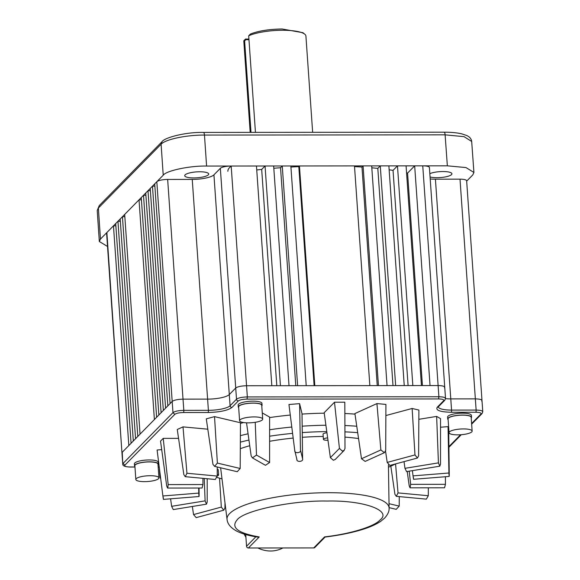 <?xml version="1.0" encoding="UTF-8"?>
<svg xmlns="http://www.w3.org/2000/svg" width="580" height="580" viewBox="0 0 580 580"><rect width="100%" height="100%" fill="white"/><g stroke="black" fill="none" stroke-linecap="round" stroke-linejoin="round"><path stroke-width="0.87" d="M220.625 467.784L227.048 519.426A81.229 20.061 176 0 1 229.637 513.568A81.229 20.061 176 0 1 328.498 492.696A81.229 20.061 176 0 1 389.1 508.102C389.332 511.183 387.853 514.503 384.663 518.063L380.734 521.311C375.847 524.588 369.308 527.445 361.108 529.888C350.719 532.998 338.691 535.391 325.025 537.058L324.59 536.877L313.736 547.919A1.783 1.66 44.5 0 0 314.889 547.447L325.112 537.044M193.691 177.929A12.02 2.972 -4 0 1 184.723 175.689A12.02 2.972 -4 0 1 199.745 171.774A12.02 2.972 -4 0 1 208.713 174.014A12.02 2.972 -4 0 1 193.691 177.929M429.831 173.674A12.02 2.972 -4 0 1 442.953 171.542A12.02 2.972 -4 0 1 451.922 173.782A12.02 2.972 -4 0 1 436.899 177.697A12.02 2.972 -4 0 1 430.063 176.958M220.342 168.316L236.502 399.228C238.358 397.837 241.969 397.075 247.341 396.938L231.181 166.032A8.903 2.197 176 0 0 220.342 168.316L213.933 174.841A17.813 4.401 -4 0 1 192.248 179.416L167.656 179.445A8.903 2.197 176 0 0 156.817 181.728L163.226 175.211C166.126 170.694 189.972 165.662 206.589 166.054L265.06 165.996L280.423 385.707L271.824 385.714L256.462 166.003M213.933 174.841L229.296 394.552L235.705 388.027C237.604 386.657 241.215 385.888 246.543 385.736L271.824 385.714M448.123 419.637A11.934 2.951 -4 0 1 447.716 418.949A11.934 2.951 -4 0 1 462.63 415.062A11.934 2.951 -4 0 1 471.533 417.281A11.934 2.951 -4 0 1 471.221 418.021M471.533 417.281L471.395 415.389A11.934 2.951 176 0 0 462.499 413.163A11.934 2.951 176 0 0 447.586 417.056L447.716 418.949M238.677 407.638A11.934 2.951 -4 0 1 238.271 406.95A11.934 2.951 -4 0 1 253.185 403.064A11.934 2.951 -4 0 1 262.087 405.282A11.934 2.951 -4 0 1 261.783 406.022M262.087 405.282L261.95 403.39A11.934 2.951 176 0 0 253.054 401.164A11.934 2.951 176 0 0 238.141 405.058L238.271 406.95M134.922 466.421A11.934 2.951 -4 0 1 134.516 465.733A11.934 2.951 -4 0 1 149.422 461.839A11.934 2.951 -4 0 1 158.326 464.065A11.934 2.951 -4 0 1 158.021 464.805M158.326 464.065L158.195 462.173A11.934 2.951 176 0 0 149.292 459.947A11.934 2.951 176 0 0 134.379 463.833L134.516 465.733M354.989 414.127A103.312 25.52 176 0 0 344.853 413.497M168.171 484.59L202.949 484.554L202.087 488.019L167.569 488.055L166.721 486.062L160.529 441.119L163.219 438.378L168.171 484.59L167.765 487.954M330.375 457.649L333.369 460.245L335.218 459.49L344.23 450.312L344.991 448.412L344.81 402.201L334.493 402.215L324.176 412.706L330.375 457.649L339.438 448.42L342.36 451.088L344.23 450.312M463.5 428.924A11.578 2.857 -4 0 1 472.135 431.085A11.578 2.857 -4 0 1 457.671 434.855A11.578 2.857 -4 0 1 449.036 432.695A11.578 2.857 -4 0 1 463.5 428.924M472.135 431.085L471.177 417.31A11.578 2.857 176 0 0 462.536 415.149A11.578 2.857 176 0 0 448.072 418.92L449.036 432.695M254.054 416.926A11.578 2.857 -4 0 1 262.696 419.086A11.578 2.857 -4 0 1 248.233 422.856A11.578 2.857 -4 0 1 239.591 420.703A11.578 2.857 -4 0 1 254.054 416.926M262.696 419.086L261.732 405.311A11.578 2.857 176 0 0 253.09 403.151A11.578 2.857 176 0 0 238.626 406.928L239.591 420.703M150.3 475.709A11.578 2.857 -4 0 1 158.934 477.862A11.578 2.857 -4 0 1 144.471 481.639A11.578 2.857 -4 0 1 135.836 479.479A11.578 2.857 -4 0 1 150.3 475.709M158.934 477.862L157.97 464.094A11.578 2.857 176 0 0 149.335 461.934A11.578 2.857 176 0 0 134.872 465.704L135.836 479.479M222.002 478.87A103.312 25.52 -4 0 1 217.043 477.42M240.352 442.141A103.312 25.52 -4 0 1 248.943 440.068M269.613 436.211A103.312 25.52 -4 0 1 292.588 433.383M302.26 432.593A103.312 25.52 -4 0 1 326.786 431.6M240.388 435.645A103.312 25.52 -4 0 1 248.066 433.797M269.613 429.773A103.312 25.52 -4 0 1 291.791 427.047M302.173 426.191A103.312 25.52 -4 0 1 325.909 425.234M323.212 436.472A84.238 20.807 176 0 0 302.318 437.313M293.183 438.081A84.238 20.807 176 0 0 269.613 441.3M249.733 445.723A84.238 20.807 176 0 0 240.308 448.673M217.232 474.288A4.901 1.211 -4 0 1 218.609 475.027A4.901 1.211 -4 0 1 217.225 475.984M218.609 475.027L218.254 469.858A4.901 1.211 176 0 0 217.254 469.213M327.976 440.256A4.901 1.211 -4 0 1 327.069 440.278A4.901 1.211 -4 0 1 323.415 439.372A4.901 1.211 -4 0 1 327.649 437.871M231.333 166.032A56.108 13.862 176 0 0 227.882 171.303M257.875 547.977A28.275 26.39 44.5 0 0 270.592 551A28.275 26.39 44.5 0 0 282.888 547.955M312.649 132.32L305.921 36.076A31.175 7.699 176 0 0 304.754 34.191A31.175 7.699 176 0 0 282.67 30.269A31.175 7.699 176 0 0 248.697 35.779L255.446 132.37M304.754 34.191L302.927 32.697L282.098 29C269.019 29.188 258.455 30.87 250.408 34.046L248.704 35.779M250.19 132.378L243.788 40.781L245.478 39.056L248.929 39.056M443.976 132.312C444.534 131.965 444.911 132.805 445.114 134.835L464.08 136.67L471.685 141.469C471.388 138.881 469.727 136.894 466.712 135.51L461.861 133.879C457.069 132.755 451.189 132.189 444.215 132.189L203.565 132.421C185.426 131.965 164.14 137.75 162.001 141.73L161.102 144.224C165.416 139.345 186.209 134.959 204.464 135.067L445.114 134.835L447.347 165.822L465.972 167.569L473.918 172.456L472.78 174.913L466.675 181.119M107.525 246.464L99.325 241.519L97.222 210.504L98.368 208.053L161.102 144.224L163.226 175.211M115.869 225.838L113.47 225.838L128.832 445.549L131.073 443.265L115.71 223.561L106.879 232.544A8.903 2.197 176 0 0 106.597 233.16L121.959 452.871L106.879 232.544L100.471 239.069L98.368 208.053L99.267 205.559L162.001 141.73M99.325 241.519L100.471 239.069M154.715 183.875L152.468 186.158L167.838 405.862L170.078 403.586L154.715 183.875L156.817 181.728L172.978 412.641L174.819 414.359C176.32 413.25 179.206 412.641 183.49 412.525L208.061 412.503C219.798 412.17 227.759 410.495 231.935 407.464L238.344 400.947C239.837 399.837 242.73 399.228 247.015 399.113L438.552 398.931C442.62 399.033 444.316 399.642 443.635 400.751L437.233 407.269C435.457 410.292 440.126 411.959 451.233 412.271L475.803 412.25C479.87 412.351 481.567 412.96 480.892 414.062L482.038 413.591L482.777 411.735L466.653 180.822A8.903 2.197 176 0 0 460.012 179.162L435.421 179.184A17.813 4.401 -4 0 1 430.2 178.959M443.635 400.751A1.783 1.66 44.5 0 0 444.787 400.272L445.52 398.416L429.403 167.504A8.903 2.197 176 0 0 422.755 165.844L447.347 165.822M406.072 165.858L414.671 165.851L430.041 385.562L421.442 385.57L406.072 165.858L397.474 165.873L412.844 385.577L404.245 385.584L388.875 165.88L397.474 165.873L393.044 170.375A160.312 39.599 176 0 0 389.151 169.802M273.659 165.989L282.257 165.981L297.62 385.685L289.021 385.7L273.659 165.989L265.06 165.996L261.689 169.425A160.312 39.599 176 0 0 256.737 169.962M290.856 165.974L299.454 165.967L314.817 385.671L306.218 385.678L290.856 165.974L282.257 165.981L280.539 167.729A160.312 39.599 176 0 0 273.818 168.272M354.481 165.909L363.08 165.902L378.45 385.613L369.851 385.62L354.481 165.909L299.454 165.967L298.809 166.619A160.312 39.599 176 0 0 290.928 167.033M371.678 165.894L380.277 165.887L395.647 385.599L387.048 385.606L371.678 165.894L363.08 165.902L361.971 167.033A160.312 39.599 176 0 0 354.532 166.598M120.191 219.001L117.95 221.277L133.313 440.988L135.56 438.705L120.191 219.001L122.438 216.717L137.801 436.428L140.041 434.145L124.678 214.433L122.438 216.717L124.838 216.717M141.266 197.562L139.019 199.839L154.389 419.55L156.629 417.266L141.266 197.562L143.506 195.279L158.869 414.99L161.109 412.706L145.747 192.995L143.506 195.279L145.906 195.279M150.227 188.435L147.987 190.719L163.35 410.43L165.59 408.146L150.227 188.435L152.468 186.158L154.875 186.151M170.078 403.586L172.18 401.44C174.08 400.07 177.697 399.308 183.019 399.149L167.656 179.445M435.421 179.184L450.783 398.895L475.375 398.873C480.421 399.018 482.538 399.772 481.726 401.142M422.428 385.57L407.573 173.079L414.671 165.851L422.755 165.844L438.117 385.555C443.163 385.7 445.28 386.454 444.476 387.824M407.573 173.079A160.312 39.599 176 0 0 406.565 172.862M388.875 165.88L380.277 165.887L377.812 168.396A160.312 39.599 176 0 0 371.816 167.809M120.35 221.277L117.95 221.277L115.71 223.561M141.426 199.839L139.019 199.839L124.678 214.433M150.387 190.719L147.987 190.719L145.747 192.995M121.959 452.871L122.764 464.058L122.242 452.255L128.832 445.549M159.304 467.48L160.015 477.376L160.08 473.613M134.959 466.973L129.978 466.98C125.903 466.878 124.214 466.269 124.888 465.16L123.054 463.442L172.978 412.641C174.856 411.256 178.466 410.495 183.816 410.35L183.019 399.149L207.611 399.127L192.248 179.416M445.527 398.663A17.813 4.401 -4 0 0 450.783 398.895L451.559 410.096L476.129 410.075C481.219 410.205 483.343 410.959 482.488 412.344M430.041 385.562L438.117 385.555L438.886 396.756C443.968 396.887 446.085 397.648 445.237 399.025M408.095 385.584L393.044 170.375M393.001 385.599L377.812 168.396M377.254 385.613L361.971 167.033M314.128 385.671L298.809 166.619M295.778 385.693L280.539 167.729M276.812 385.707L261.689 169.425M324.249 413.192A103.312 25.52 176 0 0 302.02 414.091M290.283 415.055A103.312 25.52 176 0 0 269.613 417.593M243.665 422.566A103.312 25.52 176 0 0 240.468 423.357M161.704 449.63L157.1 450L162.893 495.98C163.4 499.59 163.509 500.054 163.234 497.379M178.56 438.364L163.219 438.378M207.807 429.193L183.012 426.88L177.262 429.483L183.853 474.65L185.237 476.68L186.941 473.251L217.225 476.071L217.261 466.994M214.535 416.628L206.292 418.847L212.947 464.283L214.571 466.356L217.377 463.087L240.185 468.48L240.468 422.762L214.535 416.628L217.377 463.087M246.536 422.82L251.162 455.952L252.438 457.896L265.466 465.298L269.606 462.528L269.613 417.092L262.262 412.916M296.873 459.251C296.3 462.434 303.587 461.847 302.593 458.795L302.013 413.62L299.599 403.651L288.949 404.507L294.749 450.486L296.924 459.548M385.917 404.42L376.935 403.578L354.909 413.569L361.5 458.736L365.161 461.404L384.395 452.683L385.7 450.399L385.917 404.42M412.134 408.472L414.976 454.93L417.433 458.026L418.615 455.793L418.898 410.075L412.134 408.472L385.867 415.548M404.028 461.637L404.956 468.328L438.429 462.876L439.799 466.182L440.517 464.065L440.524 418.622L436.638 416.411L418.84 419.311M412.38 470.648L413.04 475.883L448.92 473.004C449.087 476.644 449.196 477.108 449.261 474.397L448.681 429.229L448.05 426.626L440.524 427.228M224.989 502.846L224.953 507.964L223.771 510.19L196.2 517.621L193.539 514.583L192.35 506.478M219.544 478.196L221.313 507.101L223.771 510.19M170.585 498.814L171.637 506.318L205.102 500.866L206.473 504.172L207.198 502.055L207.198 478.725M171.637 506.318L173.26 509.581L206.473 504.172M205.102 500.866L204.24 478.449M162.893 495.98L198.773 493.094C198.94 496.734 199.056 497.205 199.114 494.493L199.034 488.026M198.773 493.094L198.679 488.026M163.422 499.387L199.027 496.531L199.114 494.493M202.949 484.554L202.927 478.333M183.012 426.88L186.941 473.251M217.225 476.071L215.289 479.479L185.237 476.68M240.185 468.48L237.22 471.714L214.571 466.356M252.438 457.896L256.498 455.083L255.236 422.305M294.749 450.486C294.19 453.756 301.484 453.168 300.469 450.029L299.599 403.651M334.493 402.215L339.438 448.42M376.935 403.578L380.872 449.95L384.395 452.683M414.976 454.93L387.201 462.42L385.57 451.284M387.201 462.42L389.861 465.45L417.433 458.026M438.429 462.876L436.638 416.411M404.956 468.328L406.587 471.591L439.799 466.182M448.92 473.004L448.05 426.626M413.569 479.29L449.174 476.434L449.261 474.397M413.04 475.883C413.54 479.493 413.656 479.964 413.38 477.282M409.233 471.163L410.647 484.351L445.433 484.322L445.404 476.738M445.433 484.322L444.57 487.787L410.053 487.823L409.204 485.822L407.225 471.489M410.647 484.351L410.053 487.823M395.56 463.913L398.025 492.906L428.301 495.726L428.337 487.802M428.301 495.726L426.365 499.134L396.314 496.335L394.929 494.305L390.833 466.197M398.025 492.906L396.314 496.335M389.028 503.694L399.207 506.101L399.265 496.611M399.207 506.101L396.234 509.327L389.093 507.638M344.897 425.517A103.312 25.52 -4 0 1 356.758 426.249M344.926 431.868A103.312 25.52 -4 0 1 357.693 432.665M395.393 463.957A103.312 25.52 -4 0 1 388.455 467.233M326.939 432.738A4.901 1.211 176 0 0 323.053 434.202L323.415 439.372M358.556 438.567A84.238 20.807 176 0 0 344.948 437.124M255.852 536.797L246.551 546.266L245.731 534.55M227.048 519.426C227.498 524.023 230.833 527.981 237.068 531.294C242.338 533.868 249.19 535.804 257.621 537.087L259.245 536.942C238.133 533.245 230.702 527.633 236.959 520.093C242.991 510.704 292.595 500.228 327.163 501.048C363.399 500.163 392.493 510.56 380.067 519.955C374.346 526.625 350.161 534.006 324.59 536.877M246.551 546.266A1.783 1.66 44.5 0 0 248.392 547.984L259.245 536.942M313.736 547.919L248.392 547.984M244.158 534.086A28.275 26.39 44.5 0 0 245.92 537.24M243.788 40.781L244.615 40.926L251.01 132.378M244.615 40.926L245.811 39.694L245.478 39.056M248.972 39.694L245.811 39.694M480.892 414.062L471.605 423.509M460.549 434.761L448.905 446.614M203.326 132.544C203.885 132.189 204.262 133.037 204.464 135.067L206.589 166.054M238.344 400.947A1.783 1.66 -135.5 0 1 236.502 399.228L230.093 405.746L229.296 394.552A17.813 4.401 -4 0 1 207.611 399.127L208.394 410.328A1.783 0.464 89.9 0 1 208.061 412.503M475.803 412.25A1.783 0.464 -90.1 0 0 476.129 410.075L460.012 179.162M412.844 385.577L421.442 385.57M395.647 385.599L404.245 385.584M378.45 385.613L387.048 385.606M314.817 385.671L369.851 385.62M297.62 385.685L306.218 385.678M280.423 385.707L289.021 385.7M133.313 440.988L131.073 443.265M137.801 436.428L135.56 438.705M154.389 419.55L140.041 434.145M158.869 414.99L156.629 417.266M163.35 410.43L161.109 412.706M167.838 405.862L165.59 408.146M160.457 476.608L160.305 476.76A1.783 1.66 -135.5 0 0 160.58 477.594M231.935 407.464A1.783 1.66 -135.5 0 1 230.093 405.746A17.835 4.408 -4 0 1 208.394 410.328L183.816 410.35A1.783 0.464 -90.1 0 1 183.49 412.525M451.233 412.271A1.783 0.464 -90.1 0 0 451.559 410.096A17.835 4.408 -4 0 1 438.277 406.913M247.015 399.113L247.341 396.938L438.886 396.756L438.552 398.931M159.261 467.117L158.173 467.052M438.255 406.768L438.378 406.79A1.783 1.66 -135.5 0 1 437.233 407.269M444.787 400.272L438.378 406.79M124.888 465.16L174.819 414.359M221.313 507.101L193.539 514.583M256.498 455.083L269.606 462.528M300.469 450.029L302.593 458.795M380.872 449.95L361.5 458.736M97.222 210.504L99.267 205.559M473.918 172.456L471.685 141.469M158.18 467.117L159.268 467.197M122.764 464.058C122.583 465.812 124.954 466.806 129.855 467.038L134.966 467.03M160.015 477.376L160.74 478.884M448.913 447.296L461.288 434.703M471.656 424.161L482.038 413.591M389.1 508.102L388.419 464.928"/></g></svg>
